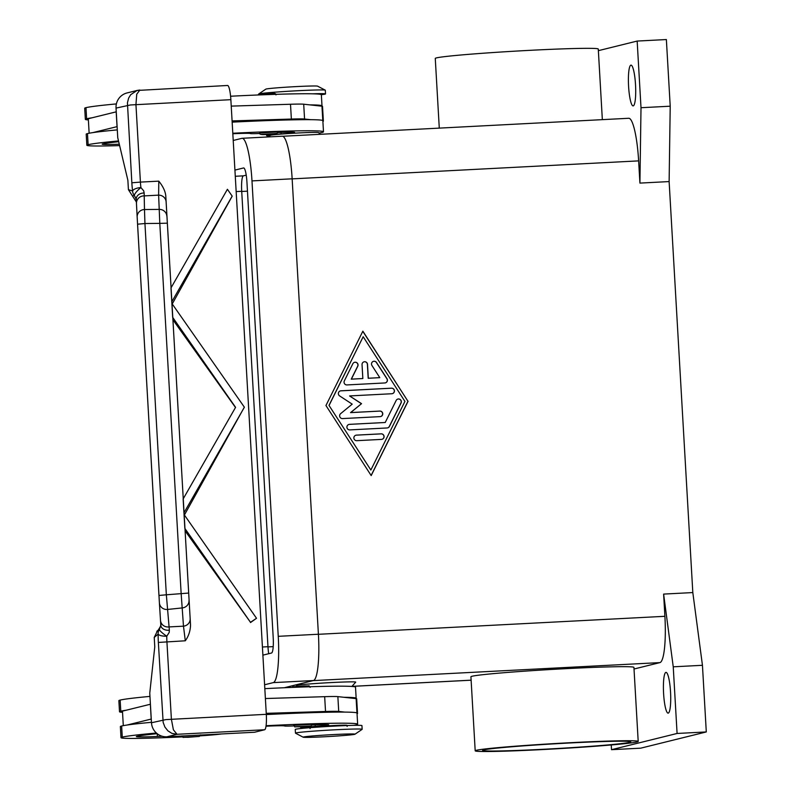<?xml version="1.0" encoding="UTF-8"?>
<svg xmlns="http://www.w3.org/2000/svg" width="791" height="791" viewBox="0 0 791 791"><rect width="100%" height="100%" fill="white"/><g stroke="black" fill="none" stroke-linecap="round" stroke-linejoin="round"><path stroke-width="1.19" d="M246.228 175.147L243.381 175.849A14.841 2.551 -93 0 0 241.71 191.284L267.971 646.712A14.841 2.551 -93 0 0 268.683 653.712M234.927 170.095L243.569 167.959A14.841 2.551 87 0 1 243.658 167.949A14.841 2.551 87 0 1 246.94 182.148L273.202 637.576A14.841 2.551 87 0 1 271.54 653.01L262.889 655.146M598.362 50.664L637.16 41.063L666.368 39.55L670.214 106.202L669.127 181.574L692.817 592.568L663.619 594.09L664.895 616.308A44.533 7.653 87 0 1 659.892 662.611L313.088 680.616A44.533 7.653 87 0 1 313.088 680.616L284.315 687.735L313.404 680.547A44.533 7.653 -93 0 0 318.407 634.244L292.146 178.815A44.533 7.653 -93 0 0 282.268 136.21L242.115 138.296A44.533 7.653 87 0 1 251.983 180.902L278.244 636.32A44.533 7.653 87 0 1 273.241 682.623L264.599 684.769M233.216 140.472L241.858 138.336A44.533 7.653 87 0 1 242.115 138.296M665.893 672.39A20.408 3.51 87 0 1 666.012 672.37A20.408 3.51 87 0 1 670.55 692.234A20.408 3.51 87 0 1 668.237 713.116A20.408 3.51 87 0 1 668.128 713.136A20.408 3.51 87 0 1 663.58 693.272A20.408 3.51 87 0 1 665.893 672.39M630.882 65.159A20.408 3.51 87 0 1 631 65.139A20.408 3.51 87 0 1 635.539 85.003A20.408 3.51 87 0 1 633.225 105.885A20.408 3.51 87 0 1 633.116 105.905A20.408 3.51 87 0 1 628.568 86.041A20.408 3.51 87 0 1 630.882 65.159M602.347 119.649L598.273 49.022A81.641 2.67 176.7 0 0 530.632 50.298A81.641 2.67 176.7 0 0 435.268 58.425L439.282 128.122M542.824 749.552A81.641 2.67 176.7 0 0 638.199 741.424A81.641 2.67 176.7 0 0 570.558 742.69A81.641 2.67 176.7 0 0 475.193 750.827A81.641 2.67 176.7 0 0 542.824 749.552M475.193 750.827L470.922 676.77A81.641 2.67 -3.3 0 1 566.287 668.642A81.641 2.67 -3.3 0 1 633.927 667.367L638.199 741.424M483.677 749.917A74.216 2.422 -3.3 0 1 562.945 743.342A74.216 2.422 -3.3 0 1 630.783 741.849A74.216 2.422 -3.3 0 1 629.705 742.334A74.216 2.422 -3.3 0 1 550.437 748.899A74.216 2.422 -3.3 0 1 482.599 750.392A74.216 2.422 -3.3 0 1 483.677 749.917M320.385 134.292L318.447 132.572A24.116 0.791 176.7 0 0 298.474 132.967A24.116 0.791 176.7 0 0 270.314 135.34L268.92 136.912M297.327 686.341L296.467 685.57A29.682 0.969 -3.3 0 1 331.122 682.574A29.682 0.969 -3.3 0 1 355.703 682.149L351.866 686.45M258.647 94.396L258.627 94.06A33.4 1.088 -3.3 0 1 258.677 94A33.4 1.088 -3.3 0 1 297.643 90.738A33.4 1.088 -3.3 0 1 325.259 90.164A33.4 1.088 -3.3 0 1 325.309 90.223L325.526 93.921A33.4 1.088 -3.3 0 1 321.334 94.693M258.677 94L265.816 89.146A25.974 0.85 -3.3 0 1 296.121 86.605A25.974 0.85 -3.3 0 1 317.606 86.16L325.259 90.164M232.801 133.244A118.749 3.876 -3.3 0 1 323.489 131.79A118.749 3.876 -3.3 0 1 321.759 132.562A27.833 0.91 -3.3 0 1 318.921 132.997M259.586 132.987L278.106 131.919L276.87 133.491C271.975 133.511 258.687 136.25 259.586 132.987M303.18 737.202L295.527 733.198A33.4 1.088 -3.3 0 1 295.478 733.138A33.4 1.088 -3.3 0 1 334.494 729.816A33.4 1.088 -3.3 0 1 362.159 729.302A33.4 1.088 -3.3 0 1 362.11 729.361L354.971 734.216A25.974 0.85 -3.3 0 1 324.656 736.757A25.974 0.85 -3.3 0 1 303.18 737.202A25.974 0.85 -3.3 0 1 333.486 734.572A25.974 0.85 -3.3 0 1 354.971 734.216M295.478 733.138L295.261 729.44A33.4 1.088 -3.3 0 1 334.277 726.118A33.4 1.088 -3.3 0 1 361.942 725.594L362.159 729.302M347.13 726.445L347.061 725.337A18.559 0.603 176.7 0 0 331.696 725.624A18.559 0.603 176.7 0 0 310.013 727.473L310.082 728.59M221.282 733.969A31.541 1.028 -3.3 0 1 200.261 735.857M182.484 736.886A31.541 1.028 -3.3 0 1 181.594 736.925A87.771 2.867 -3.3 0 1 121.003 737.687A87.771 2.867 -3.3 0 1 122.279 737.123A118.749 3.876 -3.3 0 1 156.4 733.03M303.507 728.244A27.833 0.91 -3.3 0 1 300.758 728.007A27.833 0.91 -3.3 0 1 315.253 726.375A25.974 0.85 176.7 0 0 328.779 724.843A25.974 0.85 176.7 0 0 312.148 725.011M293.886 725.347L312.267 724.338L311.031 725.92L299.542 726.791C292.294 726.563 296.032 727.76 293.748 725.406L293.886 725.347M166.842 216.19A7.426 7.238 -2.9 0 0 159.347 209.388L144.486 209.546L144.941 223.527L137.555 224.199L158.961 595.465L166.347 594.792L144.941 223.527L159.802 223.369L181.129 593.25L183.482 626.175L185.302 640.789C188.545 636.34 190.295 631.129 190.542 625.157L166.12 201.942A7.426 7.238 177.1 0 0 158.625 195.14L159.802 223.369L167.237 223.181M159.406 602.9L160.8 625.167A7.426 5.517 -3.4 0 0 160.8 625.177L159.416 629.418A7.426 1.295 35.9 0 0 159.396 629.507A7.426 1.295 35.9 0 0 166.782 636.182L169.185 632.484L169.353 630.16L166.347 594.792L188.565 593.062M139.582 90.055L137.07 90.471L130.693 94.693L128.636 98.074L127.43 102.81L131.85 182.79A22.267 3.826 -93 0 0 132.601 191.007A7.426 7.297 108.7 0 0 134.401 195.555L136.24 199.273A7.426 5.824 176.8 0 0 136.24 199.273L137.159 217.1M137.397 90.382L127.074 92.933A14.841 14.614 76.1 0 0 116.04 108.1L117.75 137.723L127.875 180.279L128.419 189.672L132.433 195.931L134.401 195.555A7.426 1.661 137 0 1 134.371 195.426A7.426 1.661 137 0 1 140.917 187.576A14.841 2.551 87 0 1 140.412 182.098L131.85 182.79M166.12 201.942L165.803 196.138C165.398 191.412 163.055 186.409 158.793 181.149L140.412 182.098L135.943 104.6L136.744 94.198L139.878 90.036M116.04 108.1L130.416 104.966L230.863 99.676A14.841 2.551 -93 0 0 229.519 89.383A14.841 2.551 -93 0 0 227.571 85.477A14.841 2.551 -93 0 0 227.492 85.487M160.504 620.292A7.426 7.109 -3.6 0 0 168.651 626.937L183.482 626.175A7.426 7.109 -3.6 0 0 190.147 618.671M158.793 181.149L158.625 195.14L143.804 195.911A7.426 7.238 177.1 0 0 136.477 203.574M158.961 595.465L159.396 602.811A7.426 7.109 -3.6 0 0 159.396 602.851L137.169 217.209A7.426 7.238 177.1 0 1 137.159 217.169A7.426 7.238 177.1 0 1 144.486 209.546L144.15 193.024L143.725 190.868L140.917 187.576A7.426 2.946 -7.3 0 0 132.601 191.007L128.419 189.672M158.358 642.44L163.154 722.41L164.904 727.048L167.91 730.835L171.855 733.346L177.026 734.295L173.387 729.786L171.39 719.246L166.921 641.748A14.841 2.551 87 0 1 166.782 636.182A7.426 2.502 -179.4 0 1 158.151 634.085A22.267 3.826 -93 0 0 158.358 642.44L185.302 640.789M151.476 722.747A14.841 14.614 76.1 0 0 166.931 736.797L177.026 734.295L264.639 729.747A14.841 2.551 -93 0 0 266.171 724.971A14.841 2.551 -93 0 0 266.3 714.313L165.853 719.602L151.476 722.747L149.766 693.124L154.769 646.82L154.235 637.427L158.151 634.085A7.426 7.248 48.8 0 1 159.416 629.418L157.508 630.793L154.235 637.427M384.851 382.953L346.952 384.93A2.778 2.739 -103.9 0 1 344.342 380.886L352.855 363.731A2.778 2.739 -103.9 0 1 357.443 363.267A2.778 2.739 -103.9 0 1 357.759 366.263L351.372 379.126L362.842 378.533L362.041 364.641A2.778 2.739 -103.9 0 1 364.107 361.803A2.778 2.739 -103.9 0 1 367.518 364.364L368.319 378.246L379.789 377.653L371.958 365.521A2.778 2.739 -103.9 0 1 373.579 361.309A2.778 2.739 -103.9 0 1 376.546 362.496L386.977 378.671A2.778 2.739 -103.9 0 1 384.851 382.953M385.296 382.893A2.778 2.739 76.1 0 0 386.858 378.701L376.417 362.535A2.778 2.739 76.1 0 0 373.52 361.329M379.789 377.653L368.191 378.276L367.39 364.394A2.778 2.739 76.1 0 0 364.048 361.813M362.842 378.533L351.244 379.156L357.631 366.292A2.778 2.739 76.1 0 0 354.576 362.308M381.895 439.341A2.778 2.739 76.1 0 0 381.005 433.873L356.375 435.149A2.778 2.739 76.1 0 0 355.93 435.218M356.82 440.676A2.778 2.739 -103.9 0 1 355.99 435.198A2.778 2.739 -103.9 0 1 356.494 435.119L381.124 433.844A2.778 2.739 -103.9 0 1 381.954 439.321A2.778 2.739 -103.9 0 1 381.45 439.4L356.82 440.676M370.86 470.022L404.933 401.413L363.178 336.739L328.987 405.378L370.86 470.022L328.987 405.378M363.178 336.739L329.115 405.348M371.117 475.49L407.958 401.274L362.792 331.31M408.087 401.245L371.187 475.579L325.951 405.516L362.861 331.182L407.958 401.274M387.125 427.961L349.859 429.899A2.778 2.739 -103.9 0 1 349.029 424.421A2.778 2.739 -103.9 0 1 349.543 424.342L385.227 422.493L396.153 400.473A2.778 2.739 -103.9 0 1 400.75 400.019A2.778 2.739 -103.9 0 1 401.057 403.005L389.419 426.448A2.778 2.739 -103.9 0 1 387.125 427.961M387.57 427.901A2.778 2.739 76.1 0 0 389.291 426.478L400.928 403.034A2.778 2.739 76.1 0 0 397.873 399.05M385.227 422.493L349.414 424.371A2.778 2.739 76.1 0 0 348.969 424.431M361.418 403.697L349.592 395.955L361.546 403.667L350.551 412.615L379.69 411.102A2.778 2.739 76.1 0 1 380.58 416.56M361.546 403.667L350.68 412.586L379.818 411.073A2.778 2.739 -103.9 0 1 380.639 416.55A2.778 2.739 -103.9 0 1 380.135 416.63L342.552 418.577A2.778 2.739 -103.9 0 1 340.654 413.634L352.203 404.152L339.636 395.915A2.778 2.739 -103.9 0 1 340.951 390.803L391.486 388.183A2.778 2.739 -103.9 0 1 392.316 393.661A2.778 2.739 -103.9 0 1 391.812 393.74L349.721 395.925M392.257 393.681A2.778 2.739 76.1 0 0 391.357 388.213L340.822 390.843A2.778 2.739 76.1 0 0 340.377 390.902M669.127 181.574L639.919 183.097L638.634 160.88L292.146 178.875M189 600.418A7.426 7.109 -3.6 0 1 182.326 607.913L167.544 609.456A7.426 7.109 -3.6 0 1 159.396 602.851L160.8 625.187A7.426 5.517 -3.4 0 0 169.353 630.16M144.15 193.024A7.426 5.824 176.8 0 0 136.24 199.263L137.555 224.199M156.816 631.317L158.151 630.17C160.494 626.65 161.374 624.781 160.781 624.534L160.8 625.246M136.457 202.12L132.433 195.931M170.975 287.954L227.412 189.286L232.178 196.109L171.776 301.826L170.975 287.924L171.776 301.826M244.35 407.266L183.947 512.875L183.136 498.973L235.58 407.335L172.665 317.329L171.865 303.428L244.35 407.157L184.392 515.03M171.874 303.467L172.665 317.329M183.146 499.012L183.947 512.875L183.136 498.973M250.49 622.309L185.104 530.86L184.036 514.476L256.521 618.285L250.49 622.309L184.837 528.388L184.036 514.476L184.837 528.388M250.51 622.547L256.521 618.285M172.23 303.981L232.178 196.217M171.776 301.786L170.975 287.924M171.963 303.606L171.766 301.786M235.491 407.494L172.932 319.811L171.865 303.428M183.937 512.835L184.135 514.654M172.932 319.811L183.255 498.814M165.803 196.138L171.083 287.756M185.104 530.86L190.542 625.157M230.863 99.676L266.3 714.313M166.931 736.797L254.554 732.248L264.639 729.747M119.619 145.603A87.771 2.867 -3.3 0 1 86.842 145.257L86.199 134.154A87.771 2.867 -3.3 0 1 87.485 133.59A118.749 3.876 -3.3 0 1 92.854 132.611L117.108 126.629M92.854 132.611A118.749 3.876 -3.3 0 1 117.295 129.892M232.159 122.14A118.749 3.876 -3.3 0 1 310.626 119.678A118.749 3.876 -3.3 0 1 322.847 120.687L323.489 131.79M232.089 120.914L291.365 119.055A37.108 1.216 -3.3 0 1 304.565 119.016L310.626 119.678M265.39 698.532L324.666 696.673A37.108 1.216 -3.3 0 1 337.866 696.624L356.128 698.621A29.682 0.969 -3.3 0 1 356.682 698.779L357.532 713.591A29.682 0.969 176.7 0 0 357.028 713.442M151.269 719.049L127.015 725.04A118.749 3.876 -3.3 0 1 151.457 722.312M266.32 714.56A118.749 3.876 -3.3 0 1 344.777 712.098L338.716 711.435A37.108 1.216 176.7 0 0 325.526 711.485L266.251 713.344M123.297 725.654L122.467 711.139L150.409 704.237M150.349 704.247L151.2 719.059M343.927 697.286A118.749 3.876 -3.3 0 1 356.158 698.295A118.749 3.876 -3.3 0 1 355.861 698.591M122.536 712.335A87.771 2.867 -3.3 0 1 119.51 711.771A87.771 2.867 -3.3 0 1 120.786 711.198A118.749 3.876 -3.3 0 1 126.164 710.229M344.777 712.098A118.749 3.876 -3.3 0 1 357.008 713.106L357.651 724.22A118.749 3.876 -3.3 0 1 355.92 724.981A27.833 0.91 -3.3 0 1 353.617 725.357M119.51 711.771L118.868 700.658A87.771 2.867 -3.3 0 1 120.143 700.094A118.749 3.876 -3.3 0 1 149.964 696.396M264.827 688.645A118.749 3.876 -3.3 0 1 355.515 687.191L356.158 698.295M293.876 725.93A18.559 0.603 -3.3 0 1 284.493 725.95A25.974 0.85 176.7 0 0 266.013 726.217M157.182 733.682A103.898 3.391 176.7 0 0 136.883 736.362A37.108 1.216 176.7 0 0 136.339 736.599A37.108 1.216 176.7 0 0 157.409 736.48A18.559 0.603 176.7 0 0 162.204 736.253M121.003 737.687L120.361 726.583A87.771 2.867 -3.3 0 1 121.636 726.009A118.749 3.876 -3.3 0 1 127.015 725.04M266.083 725.713A118.749 3.876 -3.3 0 1 357.651 724.22M322.866 121.013A29.682 0.969 -3.3 0 1 323.381 121.161L322.52 106.35A29.682 0.969 176.7 0 0 321.967 106.202L303.704 104.204A37.108 1.216 176.7 0 0 290.505 104.254L231.239 106.113M116.257 111.818L88.305 118.719L89.146 133.224M117.038 126.629L116.188 111.818M323.381 121.161A29.682 0.969 -3.3 0 1 322.886 121.369M309.765 104.867A118.749 3.876 -3.3 0 1 321.996 105.875A118.749 3.876 -3.3 0 1 321.7 106.172M88.374 119.916A87.771 2.867 -3.3 0 1 85.349 119.342A87.771 2.867 -3.3 0 1 86.624 118.779A118.749 3.876 -3.3 0 1 92.003 117.8M86.842 145.257A87.771 2.867 -3.3 0 1 88.117 144.694A118.749 3.876 -3.3 0 1 118.512 140.946M118.69 141.708A103.898 3.391 176.7 0 0 102.721 143.932A37.108 1.216 176.7 0 0 102.187 144.18A37.108 1.216 176.7 0 0 119.293 144.209M259.715 133.501A18.559 0.603 -3.3 0 1 250.332 133.531A25.974 0.85 176.7 0 0 232.831 133.748M269.889 135.825A27.833 0.91 -3.3 0 1 266.597 135.587A27.833 0.91 -3.3 0 1 281.092 133.946A25.974 0.85 176.7 0 0 294.628 132.423A25.974 0.85 176.7 0 0 277.997 132.581M85.349 119.342L84.706 108.238A87.771 2.867 -3.3 0 1 85.982 107.665A118.749 3.876 -3.3 0 1 116.386 103.918M230.596 96.225A118.749 3.876 -3.3 0 1 321.354 94.762L321.996 105.875M312.475 93.813A33.4 1.088 -3.3 0 1 325.526 93.921M659.892 662.611L634.016 669.008M282.674 136.26L628.766 118.274A44.533 7.653 87 0 1 638.634 160.88M663.619 594.09L673.24 666.813L677.086 733.465L611.522 749.68L611.255 744.964M637.16 41.063L641.007 107.714L639.919 183.097M692.817 592.568L702.448 665.3L706.294 731.942L640.73 748.167L611.522 749.68M670.214 106.202L641.007 107.714M702.448 665.3L673.24 666.813M706.294 731.942L677.086 733.465M262.424 646.998L267.971 646.712M235.283 176.274L243.381 175.849M236.163 191.58L241.71 191.284M273.241 682.623L313.404 680.547M278.244 636.32L318.407 634.244M251.983 180.902L292.146 178.815M276.603 133.531L261.267 134.332L276.603 133.531M315.253 726.375L315.164 724.882M183.73 737.261L199.065 736.461L183.73 737.261M293.125 686.766L308.45 685.965M295.429 726.751L310.764 725.96L295.429 726.751M664.895 616.308L318.407 634.303M356.128 698.621L356.959 713.007M337.866 696.624L338.716 711.435M324.666 696.673L325.526 711.485M120.786 711.198L120.143 700.094M157.409 736.48L157.251 733.741M122.279 737.123L121.636 726.009M304.565 119.016L303.704 104.204M322.797 120.578L321.967 106.202M291.365 119.055L290.505 104.254M258.964 94.337L274.299 93.546M281.003 132.453L281.092 133.946M87.485 133.59L88.117 144.694M85.982 107.665L86.624 118.779M241.72 191.471L247.464 191.175M267.981 646.9L273.211 646.623M471.12 680.171L351.946 686.361M257.737 94.989L258.687 94.376C263.591 94.366 276.87 91.627 275.98 94.89M300.758 728.007L300.679 726.741M182.049 735.917C184.343 738.26 180.605 737.074 187.853 737.291L199.332 736.421L200.578 734.849M291.889 687.419L292.848 686.806L304.337 685.935C311.585 686.163 307.847 684.966 310.131 687.31M227.571 85.477L137.07 90.471M266.518 134.312L266.597 135.587M471.12 680.201L351.926 686.39"/></g></svg>
